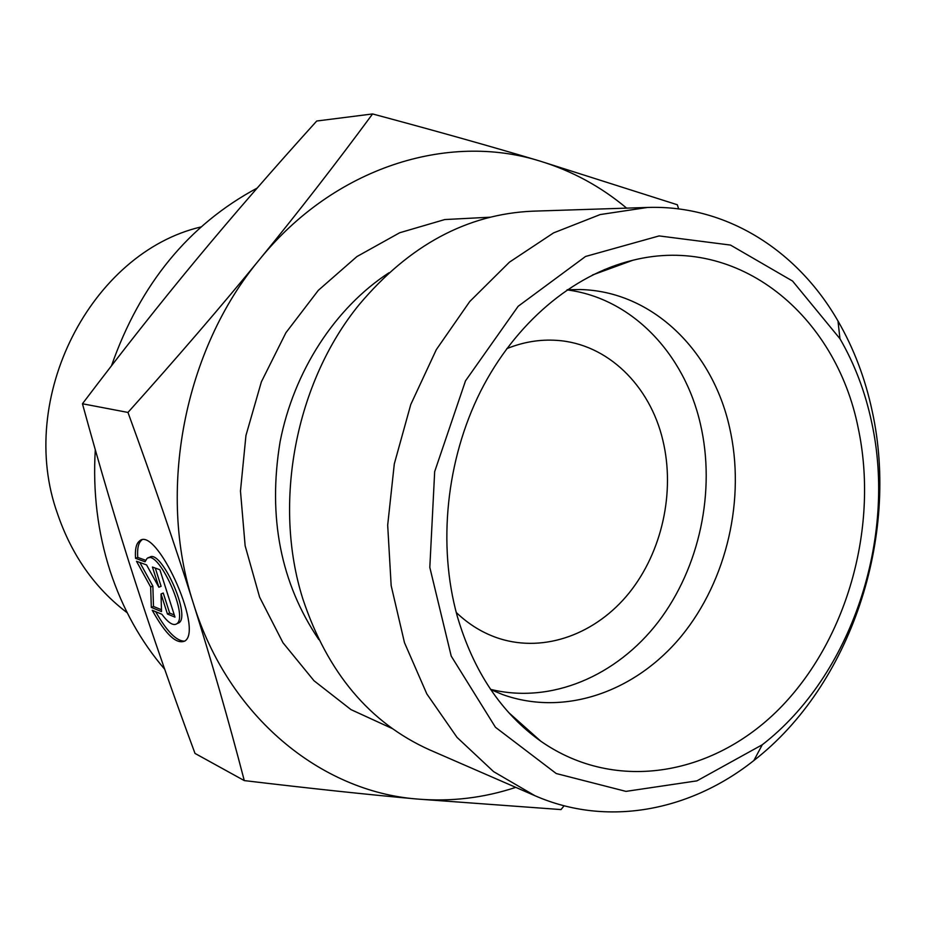 <?xml version="1.0" encoding="UTF-8"?>
<svg xmlns="http://www.w3.org/2000/svg" width="926" height="926" viewBox="0 0 926 926"><rect width="100%" height="100%" fill="white"/><g stroke="black" fill="none" stroke-linecap="round" stroke-linejoin="round"><path stroke-width="1.39" d="M135.555 558.343C134.918 549.465 136.18 543.736 139.351 541.131C155.58 524.602 203.523 628.604 185.165 640.827C176.82 645.005 165.847 634.819 152.246 610.269L161.853 614.239C168.335 622.978 173.359 626.126 176.889 623.719C188.973 615.778 157.628 547.706 146.956 558.586L145.046 561.769L135.555 558.343L137.743 557.429L145.637 560.265M155.672 611.692C166.911 631.567 176.611 641.382 184.772 641.139M141.736 540.101L141.574 540.217C138.391 542.821 137.117 548.562 137.743 557.429M148.704 557.857L149.179 557.66C159.885 546.768 191.219 614.795 179.1 622.747L177.132 623.615M152.431 567.048L159.885 569.756L174.968 617.121L167.444 614.031L161.031 593.971L161.506 611.588L151.32 607.41L150.66 587.015L136.492 561.249L146.563 564.918L158.89 587.246L152.431 567.048M155.29 568.089L161.101 586.308L158.89 587.246M139.861 562.476L152.859 586.077L153.496 606.472L161.46 609.725M150.66 587.015L152.859 586.077M151.32 607.41L153.496 606.472M161.031 593.971L163.242 593.034L169.643 613.07L174.285 614.968M167.444 614.031L169.643 613.07M127.221 612.78C94.95 588.276 71.742 555.322 57.586 513.93C15.777 398.215 91.13 252.52 201.058 226.928M372.576 113.944L316.727 121.017C273.39 168.926 233.479 214.855 197.006 258.817C160.626 302.628 122.44 350.942 82.449 403.759C99.95 467.618 117.452 526.628 134.941 580.764L134.999 580.938C152.547 635.329 172.549 692.822 195.016 753.428L244.29 780.595C228.502 720.058 211.545 661.06 193.43 603.578C175.431 546.328 153.6 482.62 127.962 412.44C177.827 356.811 221.731 305.765 259.685 259.315C297.836 212.702 335.467 164.249 372.576 113.944C437.072 131.249 492.806 146.945 539.777 161.02L677.323 204.762L678.642 208.894M564.119 805.782L560.994 809.579L417.036 799.022C450.673 801.881 483.592 798.004 515.782 787.366M164.689 669.243C140.717 641.348 122.545 608.66 110.171 571.18C97.693 532.519 92.739 492.042 95.297 449.758M111.479 365.805C140.162 284.062 188.742 224.81 257.208 188.047M82.449 403.759L127.962 412.44M506.742 348.674C523.271 341.995 539.904 339.229 556.653 340.363C607.375 343.511 650.075 385.505 662.9 440.487C675.274 492.1 662.078 551.884 629.159 592.918C596.194 633.801 545.044 652.946 499.577 638.639C483.592 633.523 469.158 624.807 456.252 612.491M626.624 208.13C600.8 186.508 571.851 170.801 539.777 161.02C447.779 132.233 334.309 167.143 259.685 259.315C183.973 349.796 156.714 491.405 193.43 603.578C228.502 716.932 320.917 791.556 417.036 799.022C368.189 794.635 310.615 788.489 244.29 780.595M490.745 689.615L502.656 694.569C564.999 716.921 635.826 691.572 681.478 636.023C727.095 580.232 745.858 498.408 729.538 427.372C712.407 350.352 652.112 291.123 580.162 289.537L567.268 289.745M457.178 615.917C437.547 544.928 446.228 459.99 480.513 391.49C515.053 323.116 572.847 274.756 632.828 260.264C738.52 233.827 835.958 315.234 858.24 428.217C878.705 524.718 848.517 636.336 782.32 705.716C716.296 774.888 616.728 794.161 540.796 741.205C501.221 712.927 473.348 671.165 457.178 615.917M490.583 689.372C551.144 704.223 616.554 676.13 658.166 622.029C699.674 567.684 716.006 490.815 700.369 423.819C684.337 353.674 631.902 298.184 567.025 289.896M534.915 795.7L429.641 749.875C369.752 722.975 327.515 672.751 302.941 599.203C272.36 503.316 295.521 382.253 359.346 304.423C409.338 245.135 467.132 214.056 532.728 211.174L647.482 207.459L600.222 214.554L553.574 232.889L509.439 262.162L469.748 301.529L436.331 349.611L410.774 404.512L394.302 463.903L387.681 525.169L391.166 585.626L404.477 642.656L426.817 693.898L457.027 737.385L493.616 771.647L534.915 795.7C607.178 827.346 690.148 811.107 753.88 760.512C850.82 685.252 899.806 536.93 872.223 411.283C865.266 378.63 853.865 348.535 837.984 320.998C797.436 250.448 726.32 204.727 647.482 207.459M871.597 421.967C897.19 538.052 851.654 675.691 762.272 744.759L696.931 780.861L625.964 791.383L556.237 773.534L495.445 727.269L451.217 656.094L429.814 567.383L434.676 471.623L465.512 380.841L518.155 306.286L585.533 256.479L659.115 235.922L730.51 245.077L792.575 281.064L839.963 338.731C854.617 364.057 865.162 391.802 871.597 421.967M490.016 217.205L444.769 219.555L399.719 232.739L356.892 256.583L318.312 290.347L285.902 332.735L261.363 381.882L245.946 435.509L240.471 491.035L245.135 545.784L259.604 597.131L282.986 642.76L313.995 680.737L350.989 709.617L392.173 728.507M525.493 727.558L524.023 727.859M612.306 266.48L613.568 267.301M605.419 270.265L604.377 269.582M517.784 722.048L519.023 721.794M318.81 639.565C280.647 583.056 267.73 517.217 280.046 442.038C293.75 371.152 335.281 307.663 389.001 272.765M139.351 541.131L141.574 540.217M176.889 623.719L179.1 622.747M508.768 712.65L540.796 741.205M592.513 274.976L632.828 260.264M839.963 338.731L837.984 320.998M762.272 744.759L753.88 760.512"/></g></svg>
